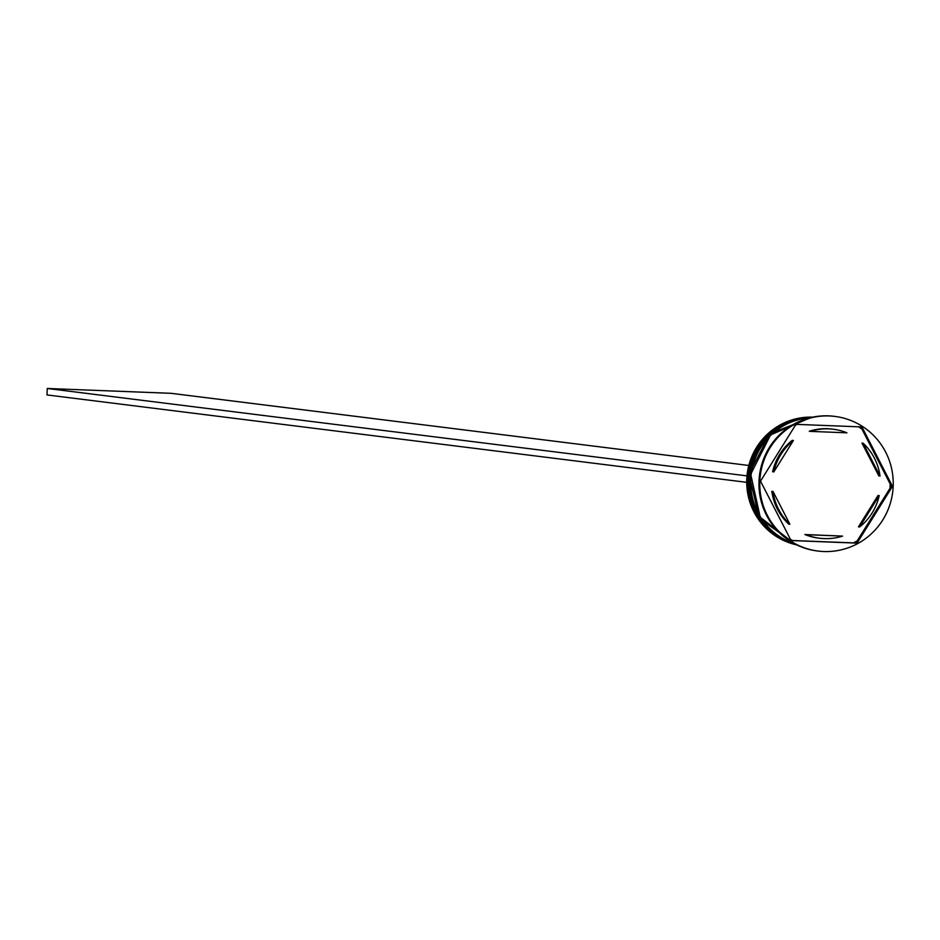 <?xml version="1.0" encoding="UTF-8"?>
<svg xmlns="http://www.w3.org/2000/svg" width="940" height="940" viewBox="0 0 940 940"><rect width="100%" height="100%" fill="white"/><g stroke="black" fill="none" stroke-linecap="round" stroke-linejoin="round"><path stroke-width="1.41" d="M857.245 540.817L856.117 543.014L853.379 542.885A65.906 64.813 -82.9 0 0 857.245 540.817L889.98 488.342L891.555 486.203L892.495 486.321L861.933 426.936L795.945 424.351L760.519 481.163L791.081 540.547L857.068 543.132L892.495 486.321M889.98 488.342A65.906 64.813 -82.9 0 0 890.157 483.912L891.555 486.203M858.432 426.795A65.906 64.813 -82.9 0 1 861.933 429.051L860.993 426.819M834.509 416.361A67.845 66.717 97.1 0 0 834.097 416.314A67.845 66.717 97.1 0 0 828.528 415.856A67.845 66.717 97.1 0 0 759.191 478.202A67.845 66.717 97.1 0 0 817.283 550.969A67.845 66.717 97.1 0 0 817.683 551.016M823.663 551.522A67.845 66.717 97.1 0 0 893 489.188A67.845 66.717 97.1 0 0 834.92 416.42A67.845 66.717 97.1 0 0 829.35 415.962A67.845 66.717 97.1 0 0 760.014 478.296A67.845 66.717 97.1 0 0 818.094 551.063A67.845 66.717 97.1 0 0 823.663 551.522M810.433 431.389L846.905 432.811A54.931 54.003 97.1 0 0 833.31 429.239A54.931 54.003 97.1 0 0 828.81 428.875A54.931 54.003 97.1 0 0 810.433 431.389L809.269 431.237A54.931 54.003 97.1 0 1 827.635 428.722A54.931 54.003 97.1 0 1 832.147 429.098A54.931 54.003 97.1 0 1 832.734 429.169M859.618 526.988A54.931 54.003 97.1 0 0 879.206 495.58L878.042 495.439L858.455 526.835L859.618 526.988L879.206 495.58M804.934 534.531L806.109 534.672A54.931 54.003 97.1 0 0 819.704 538.244A54.931 54.003 97.1 0 0 842.581 536.094L804.934 534.531A54.931 54.003 97.1 0 0 818.529 538.103A54.931 54.003 97.1 0 0 819.116 538.173M772.986 491.432A54.931 54.003 97.1 0 0 789.882 524.262L788.707 524.109A54.931 54.003 97.1 0 1 771.822 491.279L772.986 491.432L789.882 524.262M793.395 440.496A54.931 54.003 97.1 0 0 773.808 471.904L772.633 471.751A54.931 54.003 97.1 0 1 792.22 440.355L793.395 440.496L773.808 471.904M806.109 534.672L842.581 536.094M810.033 417.771A64.613 63.532 97.1 0 0 751.189 474.336A64.613 63.532 97.1 0 0 794.312 543.637M811.584 417.395A64.613 63.532 97.1 0 0 749.439 474.113A64.613 63.532 97.1 0 0 795.734 544.378M795.322 544.166A64.613 63.532 -82.9 0 1 750.026 474.183A64.613 63.532 -82.9 0 1 811.15 417.501M812.748 417.149A64.613 63.532 97.1 0 0 747.218 473.842A64.613 63.532 97.1 0 0 796.791 544.906M796.368 544.695A64.613 63.532 -82.9 0 1 748.264 473.971A64.613 63.532 -82.9 0 1 812.289 417.243M790.411 539.255A65.906 64.813 -82.9 0 0 792.42 540.5L790.129 540.429M795.357 425.303A65.906 64.813 -82.9 0 1 797.108 424.398M856.117 543.014L857.068 543.132M792.42 540.5L853.379 542.885M890.157 483.912L861.933 429.051M861.968 443.081L878.853 475.91L880.028 476.051A54.931 54.003 97.1 0 0 863.132 443.222L861.968 443.081M880.028 476.051L863.132 443.222M746.712 482.338L47 394.929L47.27 388.478L171.092 393.32L748.816 465.476M746.995 475.875L47.27 388.478M811.902 417.337A64.613 63.532 97.1 0 0 748.968 474.054A64.613 63.532 97.1 0 0 796.004 544.519L759.356 518.351L748.933 474.054L769.931 433.669L811.902 417.325M795.945 544.483A64.613 63.532 -82.9 0 1 749.086 474.077A64.613 63.532 -82.9 0 1 811.819 417.348M810.527 417.642A64.613 63.532 97.1 0 0 750.719 474.277A64.613 63.532 97.1 0 0 794.758 543.872L760.249 517.247L750.696 474.277L770.53 434.962L810.527 417.642M794.653 543.813A64.613 63.532 -82.9 0 1 750.837 474.289A64.613 63.532 -82.9 0 1 810.409 417.677M834.097 416.314L834.92 416.42M819.704 538.244L818.529 538.103M833.31 429.239L832.147 429.098M817.283 550.969L818.094 551.063"/></g></svg>
